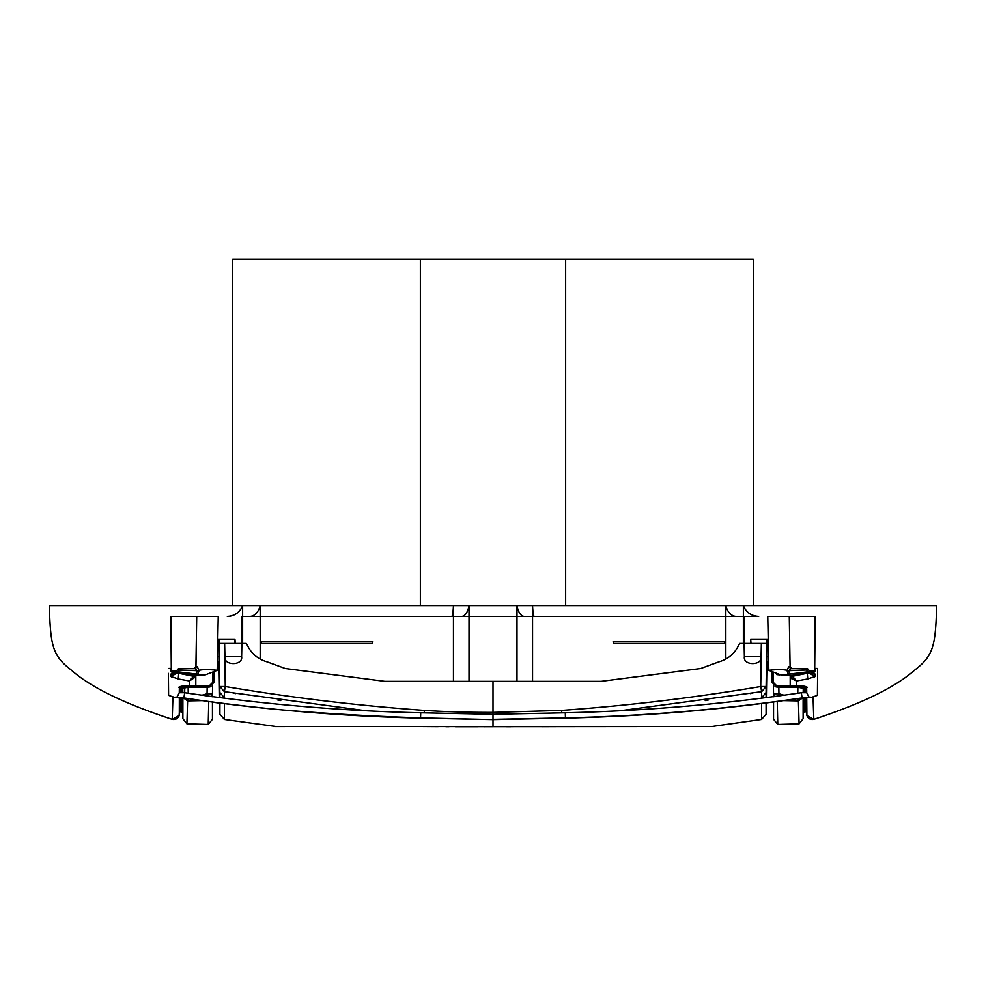 <?xml version="1.0" encoding="UTF-8"?>
<svg xmlns="http://www.w3.org/2000/svg" width="986" height="986" viewBox="0 0 986 986"><rect width="100%" height="100%" fill="white"/><g stroke="black" fill="none" stroke-linecap="round" stroke-linejoin="round"><path stroke-width="1.48" d="M493 704.509L493 702.796M743.37 616.41L758.678 616.41C751.295 616.028 746.192 612.417 743.37 605.589L743.37 643.464L743.37 605.589A16.232 16.232 90 0 0 758.678 616.41L242.63 616.41M242.63 605.589L242.63 643.464L242.63 605.589A16.232 16.232 0 0 1 227.322 616.41C234.705 616.028 239.808 612.417 242.63 605.589C239.808 612.417 234.705 616.028 227.322 616.41M750.629 643.464L750.691 639.138L750.999 643.464M219.903 697.768L219.188 643.464L224.598 643.464L219.138 643.464L219.077 639.138L234.939 639.138L235.001 643.464M234.939 639.138L235.371 643.464M766.097 697.768L766.122 686.515L761.636 691.667L760.724 686.515C695.019 697.644 628.661 705.619 561.638 710.413L493 712.397L493 681.338L601.213 681.338L700.701 668.508L718.621 661.951C727.902 659.289 734.545 653.767 738.576 645.386L739.734 643.464L766.861 643.464L766.923 639.138L768.217 639.138M724.587 641.294L724.587 643.464L613.403 643.464L613.132 641.294L724.587 641.294M744.073 616.41L744.073 643.464M751.061 639.138L766.923 639.138L766.664 656.59C766.566 664.404 766.578 664.404 766.714 656.59M773.554 696.769L773.431 685.677M784.338 700.639L798.389 700.923L799.091 723.823L777.781 724.427L773.542 719.225L773.554 702.155M372.868 641.294L372.597 643.464L261.413 643.464L261.413 641.294L372.868 641.294M241.927 616.41L241.927 643.464M212.446 696.769L212.569 685.677M201.662 700.639L187.611 700.923L186.909 723.823L208.219 724.427L212.458 719.225L212.446 702.155M767.355 643.464L768.304 643.464M761.402 643.464L760.724 686.515L766.122 686.515L766.812 643.464L761.365 643.464L761.081 656.676C762.474 665.907 742.828 665.821 744.381 656.676L761.081 656.676M424.214 712.915L424.362 710.413C357.339 705.619 290.981 697.644 225.276 686.515L219.878 686.515L224.364 691.667L225.276 686.515L224.598 643.464L241.89 643.464L241.619 656.676L224.919 656.676C223.526 665.907 243.172 665.821 241.619 656.676M218.645 643.464L217.696 643.464M493 681.338L384.786 681.338L285.299 668.508L267.379 661.951C258.098 659.289 251.455 653.767 247.424 645.386L246.266 643.464L241.89 643.464M219.286 656.59C219.422 664.404 219.434 664.404 219.336 656.59L219.077 639.138L217.783 639.138M767.428 643.464L768.304 643.538M761.611 703.745L761.586 719.447L766.097 714.197L766.085 703.166M297.797 726.448L711.645 726.522L761.586 719.447L766.097 714.197L766.282 703.141M766.368 697.731L766.935 661.816L768.649 661.286L766.615 661.852M768.562 656.59L766.664 656.59L766.935 639.138M778.102 696.141L778.928 693.774L773.554 693.762L774.466 696.634M773.542 719.225L777.781 724.414L777.239 701.65M784.203 695.278L778.94 693.774L778.841 687.18L774.959 686.7M805.352 686.552L801.224 685.763L776.648 685.775L773.394 682.497L773.394 673.524M224.401 714.825L224.389 703.745L224.414 719.447L219.903 714.197L219.718 703.141L212.729 702.192M219.631 697.731L219.065 661.816M219.385 661.852L217.351 661.286M275.87 726.485L224.414 719.447L219.903 714.197L219.915 703.166M217.438 656.59L219.336 656.59L219.065 639.138M218.572 643.464L217.696 643.538M180.648 686.552L184.776 685.763L209.352 685.775L212.606 682.497L212.754 673.45L212.606 682.497L213.9 682.497L214.073 672.612M201.797 695.278L207.06 693.774L207.159 687.18L211.053 686.7M207.898 696.141L207.06 693.774L212.446 693.762L211.534 696.634M212.458 719.225L208.219 724.414L208.761 701.65M744.11 643.464L744.381 656.676M806.659 692.492L806.647 687.809L801.211 687.02L776.648 687.032L772.1 682.497L771.927 672.612M772.1 682.497L773.394 682.497L776.648 685.751L801.224 685.763C806.265 686.429 808.076 687.119 806.647 687.809L806.733 692.727L801.31 692.727C723.132 704.287 644.45 710.98 565.274 712.792L493 714.283L493 712.397C466.39 712.385 448.975 711.917 424.362 710.413M224.635 643.464L224.919 656.676M179.341 692.492L179.353 687.809L184.789 687.02L209.352 687.032L213.9 682.497M209.352 687.032L209.352 685.775L212.606 682.497L209.352 685.751L184.776 685.738L184.69 692.727C262.868 704.287 341.55 710.98 420.726 712.792L493 714.283L493 719.349L565.459 717.857C644.721 716.058 723.613 709.402 802.123 697.903L801.31 692.727M622.832 710.388L761.636 691.667L761.636 698.347M761.599 714.825L761.599 717.327M761.586 718.153L761.574 718.88M777.079 687.242L776.648 685.997M797.76 693.269L797.859 687.168L778.841 687.18L778.829 685.923M363.168 710.388L224.364 691.667L224.389 697.718L219.89 692.542M188.24 693.269L188.141 687.168L207.159 687.18L207.171 685.923M208.921 687.242L209.352 685.997M565.274 712.792L565.471 718.116C644.77 716.28 723.65 709.575 802.136 697.977L802.123 697.903C808.84 696.942 812.501 696.942 813.08 697.903L811.663 697.287L814.793 696.252L812.033 697.176M751.973 693.331L750.198 693.626M708.022 700.183L705.236 700.565M184.776 685.738C179.735 686.429 177.924 687.119 179.353 687.809L179.267 692.727L184.69 692.727L183.877 697.903C219.163 703.338 253.414 707.467 286.643 710.302C331.173 713.901 375.802 716.415 420.541 717.857L493 719.607L565.471 718.116M420.726 712.792L420.529 718.116C341.23 716.28 262.35 709.575 183.864 697.977L183.877 697.903C177.16 696.942 173.499 696.942 172.92 697.903L174.337 697.287L171.207 696.252L174.337 697.287M234.027 693.331L235.802 693.626M278.003 700.183L280.764 700.565M493 716.97L493 726.67L710.203 726.485M798.389 700.898L802.592 697.915M799.091 723.823L803.122 718.671L803.122 697.841M798.093 698.606L798.377 700.91M803.183 692.271L803.245 688.425L797.859 687.168L797.859 685.923M182.817 692.271L182.755 688.425L188.141 687.168L188.141 685.923M187.907 698.606L187.623 700.91M187.611 700.898L183.408 697.915M186.909 723.823L182.878 718.671L182.878 697.841M803.22 697.817L803.208 712.631L805.389 711.35L806.696 712.631L806.721 714.283L806.733 697.447M806.696 712.631L806.671 697.447M809.605 697.361L813.08 697.903L813.783 719.349C862.331 703.437 896.175 686.823 915.341 669.531C933.927 655.333 935.431 644.671 936.7 605.589L49.3 605.589L232.733 605.589L232.733 259.281L753.267 259.281L753.267 605.589L232.733 605.589M813.795 719.349L813.672 713.938M813.66 713.704L813.438 708.194M813.29 704.349L813.179 700.812M936.7 605.589L753.267 605.589M813.783 719.349C810.517 719.94 808.224 718.683 806.893 715.553L813.783 719.349C810.517 719.94 808.224 718.683 806.893 715.553L806.733 698.889M182.78 697.817L182.792 712.631L180.611 711.35L179.304 712.631L179.107 715.553L172.217 719.349L172.92 697.903L176.395 697.361M179.008 715.898L179.107 715.553C177.776 718.683 175.483 719.94 172.217 719.349C123.669 703.437 89.825 686.823 70.659 669.531C52.073 655.333 50.569 644.671 49.3 605.589M179.267 698.889L179.267 697.447M179.304 712.631L179.329 697.447M172.562 708.194L172.71 704.349M172.821 700.812L172.92 697.903M711.645 726.522L710.13 726.485M803.233 692.258L803.245 688.425L804.539 687.168L804.527 692.086M182.767 692.258L182.755 688.425L181.461 687.168L181.473 692.086M565.644 605.589L565.644 259.281M420.356 605.589L420.356 259.281M796.676 685.751L796.528 680.993L807.756 678.947L815.336 676.384L809.395 673.044M807.756 678.947L807.287 673.29M815.323 676.1L814.658 673.302L811.663 672.97M790.735 675.484L807.534 673.167L814.658 673.302L807.534 673.167L806.745 669.999L808.754 670.036L809.851 671.725L808.754 670.036A2.169 2.169 0 0 0 806.745 668.681L790.797 668.681L788.775 666.561L786.976 670.381C783.845 669.408 777.794 669.371 768.821 670.283L768.981 670.431M768.994 670.443L780.826 674.905L790.02 675.472L783.858 674.757L815.249 670.961L815.249 668.755L817.653 668.422L815.249 668.755M815.249 668.409L817.653 668.422L817.406 695.364L814.793 696.252M772.272 616.41L815.151 616.41L814.683 671.047M780.764 674.905L783.858 674.757M814.633 676.186L814.633 676.988M817.406 695.364L817.468 689.226M790.193 685.751L790.18 675.496L790.193 685.751M790.18 675.311L790.476 676.963L796.528 680.993L792.522 676.273L806.745 673.364M808.754 670.036A2.169 2.169 0 0 0 806.745 668.681L806.745 669.999L788.825 670.69L789.626 674.178M790.797 668.681L788.825 670.591L786.976 670.381L788.208 674.325M788.775 666.561L790.082 666.548L792.251 668.681L790.082 666.548L788.775 666.561L790.082 666.548L789.281 616.41L767.761 616.41L768.809 670.283M788.825 670.591L786.976 670.726M776.832 674.634L779.803 674.892M814.633 676.47L809.272 673.056M792.35 675.274L792.522 676.273L790.489 677M790.661 677.456L791.191 678.393M791.29 678.528L796.528 680.993M171.367 676.47L176.728 673.056M193.65 675.274L193.478 676.273L178.712 673.29L178.244 678.947L170.664 676.384L171.342 673.302L174.522 672.822L195.068 675.484L202.142 674.757L170.751 670.961L170.751 668.755L168.347 668.422L170.751 668.755M195.721 667.399L193.749 668.681L195.918 666.548L197.225 666.561L195.203 668.681L179.255 668.681A2.169 2.169 0 0 0 177.246 670.036L176.149 671.725L177.246 670.036L197.175 670.69L196.374 674.178M168.396 673.376L168.594 695.364L171.207 696.252M189.324 685.751L189.472 680.993L195.524 676.963L195.82 675.311L195.524 676.963L193.478 676.273L189.472 680.993L178.244 678.947M171.317 671.047L170.849 616.41L213.728 616.41M174.337 672.97L171.342 673.302L178.466 673.167L195.98 675.472L202.142 674.757M195.807 685.751L195.82 675.496L195.807 685.751M196.547 627.232L195.992 666.548M171.367 676.186L171.367 676.988M168.347 668.422L170.751 668.409M217.006 670.443L205.174 674.905L195.265 675.484M197.175 670.591L199.024 670.381L197.188 670.69L195.203 668.681L197.225 666.561L199.024 670.381C202.487 669.408 208.539 669.371 217.179 670.283L217.019 670.431M199.024 670.726L197.792 674.325M179.255 668.681L178.515 673.265M170.677 676.1L176.605 673.044M217.191 670.283L218.239 616.41L196.719 616.41L195.918 666.548L193.749 668.681M516.984 681.338L516.984 605.589A16.232 7.839 -90 0 0 524.379 616.41M469.016 681.338L469.016 605.589A16.232 7.839 -90 0 1 461.621 616.41M532.551 681.338L532.551 605.589A16.232 1.873 -90 0 0 534.326 616.41M725.819 659.092L725.819 605.589A16.232 11.056 -90 0 0 736.246 616.41M743.37 605.589C746.192 612.417 751.295 616.028 758.678 616.41M260.181 659.092L260.181 605.589A16.232 11.056 -90 0 1 249.754 616.41M453.449 681.338L453.449 605.589A16.232 1.873 -90 0 1 451.674 616.41M761.611 697.731L766.11 692.542M561.786 712.915L561.638 710.413M773.246 673.45L773.394 682.497L776.648 685.751L776.648 687.032M801.224 685.763L801.211 687.02M804.514 711.35L804.527 697.657M805.389 711.35L805.377 697.558M805.365 692.061L805.352 687.291M181.486 711.35L181.486 697.657M180.611 711.35L180.623 697.558M180.635 692.061L180.648 687.291M388.188 726.423L493 726.694L493 721.382M597.541 726.46L541.671 726.682M803.208 712.631L803.122 718.671M275.143 726.559L388.78 726.423M182.792 712.631L182.878 718.671M808.939 670.443L814.683 670.443M177.061 670.443L171.317 670.443M420.529 718.116L493 719.607M806.733 692.727C808.73 696.954 809.876 698.507 810.184 697.41L802.136 697.977M179.267 692.727C177.27 696.954 176.124 698.507 175.816 697.41L183.864 697.977M506.594 726.707L510.674 726.719M493 726.694L483.892 726.707M478.259 726.707L455.458 726.719M449.086 726.694L445.795 726.682M438.166 726.645L417.053 726.509M385.489 726.46L380.374 726.472M373.632 726.472L360.26 726.509M352.766 726.522L340.133 726.534M314.472 726.46L303.552 726.448M178.515 716.97L178.848 716.317M807.485 673.265L790.932 675.484L780.826 674.905M790.082 666.548L789.453 627.232"/></g></svg>
